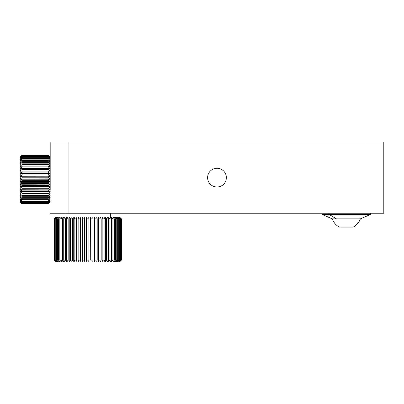 <?xml version="1.0" encoding="UTF-8"?>
<svg xmlns="http://www.w3.org/2000/svg" width="404" height="404" viewBox="0 0 404 404"><rect width="100%" height="100%" fill="white"/><g stroke="black" fill="none" stroke-linecap="round" stroke-linejoin="round"><path stroke-width="0.61" d="M226.366 177.634A9.373 9.373 0 0 0 216.993 168.266A9.373 9.373 0 0 0 207.621 177.634A9.373 9.373 0 0 0 216.993 187.007A9.373 9.373 0 0 0 226.366 177.634M383.8 212.938L383.8 142.026L50.187 142.026L50.187 190.254M383.8 213.246L50.187 213.246M329.073 213.994L329.073 214.367L321.953 214.367L321.953 213.246M329.098 213.994L329.098 214.367L336.391 218.867L360.373 218.867L370.68 214.367L329.098 214.367M329.073 214.367L336.36 218.867L332.26 218.867L321.953 214.367M98.985 218.867L98.409 217.009L93.642 216.993L107.984 216.993L100.389 217.009L101.182 218.867L98.985 218.867L98.985 260.1L101.182 260.1L101.182 218.867M74.159 218.867L74.952 217.009L67.362 216.993L85.673 216.993L76.937 217.009L76.361 218.867L74.159 218.867L74.159 260.1L76.361 260.1L76.361 218.867M110.353 216.993L110.353 213.246M64.993 216.993L64.993 213.246M53.949 260.1L54.096 218.867L53.949 260.1L55.813 261.964L53.949 260.1M55.813 217.009L54.096 218.867M54.096 260.1L55.813 261.964M54.777 218.867L54.333 218.867L54.333 260.1L54.777 260.1L54.777 218.867L56.58 217.009L56.58 217.488M54.333 218.867L56.06 216.993L56.58 217.009M54.777 260.1L56.812 261.974L56.06 261.974L54.333 260.1M55.974 218.867L55.242 218.867L55.242 260.1L55.974 260.1L55.974 218.867L57.701 217.009L57.701 217.751M55.242 218.867L56.812 216.993L57.701 217.009M55.974 260.1L58.05 261.974L56.812 261.974L55.242 260.1M57.671 218.867L56.661 218.867L56.661 260.1L57.671 260.1L57.671 218.867L59.302 217.009L59.302 218.039M56.661 218.867L58.393 217.009L58.05 216.993L59.302 217.009M57.671 260.1L59.302 261.964L59.752 261.974L58.05 261.974L58.393 261.964L56.661 260.1M59.837 218.867L58.57 218.867L58.57 260.1L59.837 260.1L59.837 218.867L61.342 217.009L61.342 218.367M58.57 218.867L60.201 217.009L59.752 216.993L61.342 217.009M59.837 260.1L61.342 261.964L61.898 261.974L59.752 261.974L60.201 261.964L58.57 260.1M62.448 218.867L60.938 218.867L60.938 260.1L62.448 260.1L62.448 218.867L63.807 217.009L63.807 218.766M60.938 218.867L62.448 217.009L61.898 216.993L63.807 217.009M62.448 260.1L63.807 261.964L64.448 261.974L61.898 261.974L62.448 261.964L60.938 260.1M65.453 218.867L63.731 218.867L63.731 260.1L65.453 260.1L65.453 218.867L66.64 217.009L66.64 261.964L67.362 261.974L64.448 261.974L65.089 261.964L63.731 260.1M63.731 218.867L65.089 217.009L64.448 216.993L66.64 217.009M65.453 260.1L66.64 261.964M68.811 218.867L66.897 218.867L66.897 260.1L68.811 260.1L68.811 218.867L69.806 217.009L69.806 261.964L70.599 261.974L67.362 261.974L68.084 261.964L66.897 260.1M66.897 218.867L68.084 217.009L67.362 216.993M70.392 218.867L70.392 260.1L72.468 260.1L72.468 218.867L70.392 218.867L71.392 217.009L69.806 217.009M68.811 260.1L69.806 261.964M74.104 216.993L73.26 217.009L72.468 218.867M72.468 260.1L73.26 261.964L74.104 261.974L70.599 261.974L71.392 261.964L70.392 260.1M76.361 260.1L76.937 261.964L77.826 261.974L74.104 261.974L74.952 261.964L74.159 260.1M80.431 218.867L78.144 218.867L78.144 260.1L80.431 260.1L80.431 218.867L80.78 217.009L80.78 261.964L81.704 261.974L77.826 261.974L78.719 261.964L78.144 260.1M78.144 218.867L78.719 217.009L77.826 216.993M82.275 218.867L82.275 260.1L84.618 260.1L84.618 218.867L82.275 218.867L82.623 217.009L80.78 217.009M80.431 260.1L80.78 261.964M86.491 218.867L86.491 260.1L88.855 260.1L88.855 218.867L86.491 218.867L86.608 217.009L85.673 216.993L84.734 217.009L84.618 218.867M84.618 260.1L84.734 261.964L85.673 261.974L81.704 261.974L82.623 261.964L82.275 260.1M85.673 216.993L89.673 216.993L88.739 217.009L88.855 218.867M88.855 260.1L88.739 261.964L89.673 261.974L85.673 261.974L86.608 261.964L86.491 260.1M93.072 218.867L90.723 218.867L90.723 260.1L93.072 260.1L93.072 218.867L92.723 217.009L93.642 216.993L89.673 216.993L90.607 217.009L90.723 260.1M90.723 218.867L90.607 217.009M93.072 260.1L92.723 261.964L93.642 261.974L90.607 261.964M97.202 218.867L94.91 218.867L94.91 260.1L97.202 260.1L97.202 218.867L96.627 217.009L97.516 216.993M94.91 218.867L94.561 217.009L93.642 216.993M97.202 260.1L96.627 261.964L97.516 261.974L93.642 261.974L94.561 261.964L94.91 260.1M101.182 260.1L100.389 261.964L101.237 261.974L97.516 261.974L98.409 261.964L98.985 260.1M104.949 218.867L102.879 218.867L102.879 260.1L104.949 260.1L104.949 218.867L103.954 217.009L104.747 216.993L105.535 217.009L105.535 261.964L106.535 260.1L108.444 260.1L108.444 218.867L106.535 218.867L106.535 260.1M102.879 218.867L102.086 217.009L101.237 216.993M104.949 260.1L103.954 261.964L104.747 261.974L101.237 261.974L102.086 261.964L102.879 260.1M106.535 218.867L105.535 217.009M109.888 218.867L109.888 260.1L111.615 260.1L111.615 218.867L109.888 218.867L108.701 217.009L107.984 216.993L107.262 217.009L108.444 218.867M108.444 260.1L107.262 261.964L107.984 261.974L105.535 261.964M107.984 216.993L110.898 216.993L110.257 217.009L111.615 218.867M111.615 260.1L110.257 261.964L110.898 261.974L107.984 261.974L108.701 261.964L109.888 260.1M114.403 218.867L112.898 218.867L112.898 260.1L114.403 260.1L114.403 218.867L112.898 217.009L115.595 216.993L115.14 217.009L116.771 218.867L115.504 218.867L115.504 260.1L116.771 260.1L116.771 218.867M112.898 218.867L111.539 217.009L110.898 216.993L113.999 217.009L113.999 218.367M114.403 260.1L112.898 261.964L113.448 261.974L110.898 261.974L111.539 261.964L112.898 260.1M115.504 218.867L113.999 217.009M116.771 260.1L115.14 261.964L115.595 261.974L113.448 261.974L113.999 261.964L115.504 260.1M118.68 218.867L117.675 218.867L117.675 260.1L118.68 260.1L118.68 218.867L116.953 217.009L118.534 216.993L120.104 218.867L119.372 218.867L119.372 260.1L120.104 260.1L120.104 218.867M117.675 218.867L116.044 217.009L115.595 216.993L117.64 217.009L117.64 217.751M118.68 260.1L116.953 261.964L117.296 261.974L115.595 261.974L116.044 261.964L117.675 260.1M119.372 218.867L117.64 217.009M120.104 260.1L118.534 261.974L117.296 261.974L119.372 260.1M121.013 218.867L120.569 218.867L120.569 260.1L121.013 260.1L121.013 218.867L119.165 217.009L121.397 218.867L121.397 260.1L121.397 218.867L121.397 260.1L119.533 261.964L118.534 261.974L120.569 260.1M120.569 218.867L118.534 216.993L119.402 217.246M121.013 260.1L119.281 261.974L121.245 260.1M121.245 218.867L119.402 217.009M119.533 216.993L121.397 218.867M119.533 261.964L121.397 260.1M108.287 261.974L107.984 261.974M104.747 261.974L101.237 261.974M102.667 261.974L93.642 261.974M74.104 261.974L70.599 261.974M67.362 261.974L67.054 261.974M118.766 217.009L118.766 217.488M118.766 261.479L118.766 261.964M117.64 261.221L117.64 261.964M116.044 217.009L116.044 218.039M116.044 260.934L116.044 261.964M113.999 260.6L113.999 261.964M111.539 217.009L111.539 218.766M111.539 260.201L111.539 261.964M108.701 217.009L108.701 261.964M102.086 217.009L102.086 261.964M98.409 217.009L98.409 261.964M94.561 217.009L94.561 261.964M84.734 217.009L84.734 261.964M76.937 217.009L76.937 261.964M73.26 217.009L73.26 261.964M63.807 260.201L63.807 261.964M61.342 260.6L61.342 261.964M59.302 260.934L59.302 261.964M57.701 261.221L57.701 261.964M56.58 261.479L56.58 261.964M50.187 181.452L48.313 180.679L22.074 180.679L20.2 181.452L20.2 178.901L22.074 179.785L48.313 179.785L50.187 178.901M48.313 155.166L22.074 155.166L20.2 157.02L22.074 155.166L48.313 155.166L50.187 157.02L48.313 155.166L22.074 155.217L20.2 157.171L22.074 155.454L48.313 155.454L50.187 157.181L48.313 155.217M50.187 202L48.313 203.874L22.074 203.874L20.2 202L22.074 203.874L48.313 203.868L50.187 201.965M50.187 201.955L48.313 203.752L22.074 203.752L20.2 201.955L22.074 203.646L48.313 203.646L50.187 201.657L48.313 203.293L22.074 203.293L20.2 201.636L20.2 201.035L22.074 203.081L48.313 203.081L50.187 201.035M50.187 201.005L48.313 202.5L22.074 202.5L20.2 201.005L20.2 200.116L22.074 202.192L48.313 202.192L50.187 200.116M48.313 202.5L48.313 202.192M22.074 202.192L22.074 202.5M50.187 200.071L48.313 201.389L22.074 201.389L20.2 200.071L20.2 198.904L22.074 200.975L48.313 200.975L50.187 198.904M48.313 201.389L48.313 200.975M22.074 200.975L22.074 201.389M50.187 198.844L48.313 199.965L22.074 199.965L20.2 198.844L20.2 197.42L22.074 199.465L48.313 199.465L50.187 197.42M48.313 199.965L48.313 199.465M22.074 199.465L22.074 199.965M50.187 197.349L48.313 198.258L22.074 198.258L20.2 197.349L20.2 195.688L22.074 197.672L48.313 197.672L50.187 195.688M48.313 198.258L48.313 197.672M22.074 197.672L22.074 198.258M50.187 195.607L48.313 196.283L22.074 196.283L20.2 195.607L20.2 193.723L22.074 195.622L48.313 195.622L50.187 193.723M48.313 196.283L48.313 195.622M22.074 195.622L22.074 196.283M50.187 193.637L48.313 194.077L22.074 194.077L20.2 193.637L20.2 191.562L22.074 193.344L48.313 193.344L50.187 191.562M48.313 194.077L48.313 193.344M22.074 193.344L22.074 194.077M50.187 191.466L20.2 191.466L20.2 189.234L22.074 190.88L48.313 190.88L50.187 189.234M48.313 191.663L48.313 190.88M22.074 190.88L22.074 191.663M20.2 189.234L50.187 189.133L20.2 189.133L20.2 186.764L22.074 188.249L48.313 188.249L50.187 186.764M48.313 189.082L48.313 188.249M22.074 188.249L22.074 189.082M50.187 186.658L48.313 186.365L22.074 186.365L20.2 186.658L20.2 184.199L22.074 185.497L48.313 185.497L50.187 184.199M48.313 186.365L48.313 185.497M22.074 185.497L22.074 186.365M50.187 184.088L48.313 183.547L22.074 183.547L20.2 184.088L20.2 181.563L22.074 182.664L48.313 182.664L50.187 181.563M48.313 183.547L48.313 182.664M22.074 182.664L22.074 183.547M48.313 180.679L48.313 179.785M22.074 179.785L22.074 180.679M50.187 178.785L48.313 177.795L22.074 177.795L20.2 178.785L20.2 176.245L22.074 176.901L48.313 176.901L50.187 176.245M48.313 177.795L48.313 176.901M22.074 176.901L22.074 177.795M50.187 176.134L48.313 174.932L22.074 174.932L20.2 176.134L20.2 173.634L22.074 174.053L48.313 174.053L50.187 173.634M48.313 174.932L48.313 174.053M22.074 174.053L22.074 174.932M50.187 173.528L48.313 172.134L22.074 172.134L20.2 173.528L20.2 171.109L50.187 171.109M48.313 172.134L48.313 171.281M22.074 171.281L22.074 172.134M50.187 171.003L48.313 169.438L22.074 169.438L20.2 171.003L20.2 168.7L50.187 168.7M48.313 169.438L48.313 168.63M22.074 168.63L22.074 169.438M50.187 168.599L48.313 166.882L22.074 166.882L20.2 168.599L20.2 166.443L22.074 166.125L48.313 166.125L50.187 166.443M48.313 166.882L48.313 166.125M22.074 166.125L22.074 166.882M50.187 166.352L48.313 164.509L22.074 164.509L20.2 166.352L20.2 164.372L22.074 163.812L48.313 163.812L50.187 164.372M48.313 164.509L48.313 163.812M22.074 163.812L22.074 164.509M50.187 164.287L48.313 162.342L22.074 162.342L20.2 164.287L20.2 162.509L22.074 161.716L48.313 161.716L50.187 162.509M48.313 162.342L48.313 161.716M22.074 161.716L22.074 162.342M50.187 162.433L48.313 160.418L22.074 160.418L20.2 162.433L20.2 160.888L22.074 159.873L48.313 159.873L50.187 160.888M48.313 160.418L48.313 159.873M22.074 159.873L22.074 160.418M50.187 160.822L48.313 158.762L22.074 158.762L20.2 160.822L20.2 159.524L22.074 158.307L48.313 158.307L50.187 159.524M48.313 158.762L48.313 158.307M22.074 158.307L22.074 158.762M50.187 159.474L48.313 157.398L22.074 157.398L20.2 159.474L20.2 158.444L22.074 157.035L48.313 157.035L50.187 158.444M48.313 157.398L48.313 157.035M22.074 157.035L22.074 157.398M50.187 158.408L48.313 156.343L22.074 156.343L20.2 158.408L20.2 157.661L22.074 156.08L48.313 156.08L50.187 157.661M48.313 156.343L48.313 156.08M22.074 156.08L22.074 156.343M50.187 157.636L48.313 155.611L22.074 155.611L20.2 157.636L20.2 157.02M50.187 186.678L20.2 186.764M50.187 184.118L20.2 184.199M50.187 181.497L20.2 181.563M50.187 178.846L20.2 178.901M50.187 176.205L20.2 176.245M50.187 173.609L20.2 173.634M50.187 171.099L20.2 171.109M332.396 218.867L360.373 218.867C359.055 222.493 356.681 225.24 353.248 227.114L353.232 227.114M339.395 227.114L339.38 227.114C335.946 225.24 333.573 222.493 332.26 218.867M340.653 227.114L353.248 227.114M85.673 261.974L89.673 261.974M72.68 261.974L77.826 261.974M365.059 213.246L365.059 142.026M68.927 213.246L68.927 142.026M353.182 227.114A14.898 14.751 -90 0 0 360.232 218.867M370.68 213.246L370.68 214.367"/></g></svg>
